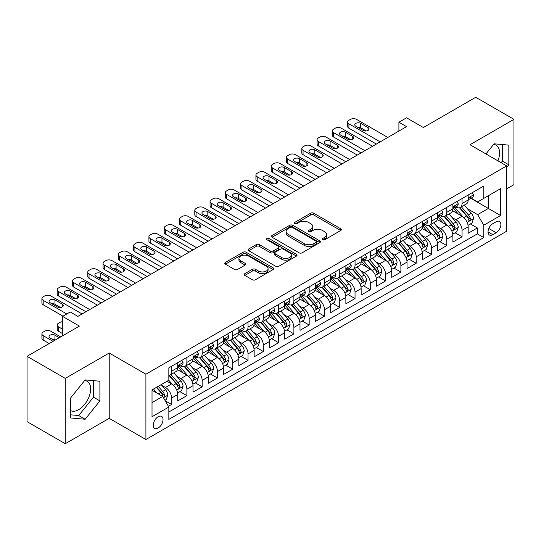 <?xml version="1.0" encoding="UTF-8"?>
<svg xmlns="http://www.w3.org/2000/svg" width="541" height="541" viewBox="0 0 541 541"><rect width="100%" height="100%" fill="white"/><g stroke="black" fill="none" stroke-linecap="round" stroke-linejoin="round"><path stroke-width="0.81" d="M322.673 239.724A1.488 0.859 0 0 0 324.776 239.724L340.715 230.52A2.123 1.224 0 0 0 341.337 229.655A2.123 1.224 0 0 0 340.715 228.782L313.706 213.188A2.123 1.224 0 0 0 310.703 213.188L294.764 222.398A1.488 0.859 0 0 0 294.324 223A1.488 0.859 0 0 0 294.764 223.609A1.488 0.859 0 0 0 296.86 223.609L298.93 222.419A6.79 3.922 0 0 1 308.532 222.419L310.777 223.717A6.79 3.922 0 0 1 312.772 226.49A6.79 3.922 0 0 1 310.777 229.262L308.715 230.452A1.488 0.859 0 0 0 308.282 231.061A1.488 0.859 0 0 0 308.715 231.663A1.488 0.859 0 0 0 310.818 231.663L312.881 230.473A6.79 3.922 0 0 1 322.483 230.473L324.735 231.771A6.79 3.922 0 0 1 326.723 234.544A6.79 3.922 0 0 1 324.735 237.316L322.673 238.507A1.488 0.859 0 0 0 322.24 239.115A1.488 0.859 0 0 0 322.673 239.724L322.673 238.507M70.391 410.531A16.866 9.738 120 0 0 78.722 409.645A16.866 9.738 120 0 0 89.738 394.781A16.866 9.738 120 0 0 87.155 381.27A16.866 9.738 120 0 0 84.666 380.506M158.141 428.046A6.918 3.997 120 0 0 162.658 421.946A6.918 3.997 120 0 0 161.597 416.408A6.918 3.997 120 0 0 158.141 416.746A6.918 3.997 120 0 0 153.617 422.846A6.918 3.997 120 0 0 154.679 428.391A6.918 3.997 120 0 0 158.141 428.046M493.602 144.406A16.866 9.738 -60 0 1 496.09 145.171A16.866 9.738 -60 0 1 497.923 160.853M244.83 273.658A2.123 1.224 0 0 0 244.207 274.53A2.123 1.224 0 0 0 244.83 275.396L252.41 279.771A2.123 1.224 0 0 0 255.413 279.771L273.117 269.546A2.123 1.224 0 0 0 273.739 268.681A2.123 1.224 0 0 0 273.117 267.815L246.108 252.221A2.123 1.224 0 0 0 243.105 252.221L225.401 262.439A2.123 1.224 0 0 0 224.779 263.311A2.123 1.224 0 0 0 225.401 264.177L234.551 269.459A2.123 1.224 0 0 0 237.553 269.459L245.134 265.083A2.123 1.224 0 0 0 245.756 264.218A2.123 1.224 0 0 0 245.134 263.352L240.589 260.728A5.674 3.28 0 0 1 238.933 258.415A5.674 3.28 0 0 1 242.436 255.386A5.674 3.28 0 0 1 248.623 256.096L266.402 266.361A5.674 3.28 0 0 1 268.065 268.681A5.674 3.28 0 0 1 264.563 271.71A5.674 3.28 0 0 1 258.375 270.994L255.413 269.283A2.123 1.224 0 0 0 252.41 269.283L244.83 273.658L244.83 275.396M506.687 188.856L513.95 184.67L513.95 119.351L475.735 97.285L423.373 127.52L406.555 117.81L398.913 122.225L406.555 126.635L77.877 316.397L70.235 311.981L62.594 316.397L62.594 335.812M65.265 378.396L65.265 443.715L109.221 418.335L109.221 353.023L65.265 378.396L27.05 356.33L79.412 326.101L62.594 316.397M109.221 353.023L145.908 374.203L506.687 165.911L506.687 231.223L145.908 439.522L145.908 374.203M513.95 119.351L470.001 144.731L506.687 165.911M299.078 252.823A2.123 1.224 0 0 0 302.081 252.823L319.785 242.605A2.123 1.224 0 0 0 320.407 241.739A2.123 1.224 0 0 0 319.785 240.873L292.776 225.279A2.123 1.224 0 0 0 289.773 225.279L272.069 235.497A2.123 1.224 0 0 0 271.447 236.363A2.123 1.224 0 0 0 272.069 237.229L299.078 252.823M267.484 240.042A1.488 0.859 0 0 1 268.992 240.251L268.992 238.486L296.448 254.344A2.123 1.224 0 0 1 297.07 255.21A2.123 1.224 0 0 1 296.448 256.076L278.743 266.294A2.123 1.224 0 0 1 275.741 266.294L248.732 250.706L248.732 248.968A2.123 1.224 0 0 0 248.109 249.834A2.123 1.224 0 0 0 248.732 250.706M248.732 248.968L256.312 244.593A2.123 1.224 0 0 1 259.315 244.593L270.263 250.923A2.123 1.224 0 0 0 273.266 250.923L278.297 248.015A2.123 1.224 0 0 0 278.913 247.149A2.123 1.224 0 0 0 278.297 246.283L266.889 239.704A1.488 0.859 0 0 1 266.456 239.095A1.488 0.859 0 0 1 267.369 238.304A1.488 0.859 0 0 1 268.992 238.486M65.265 443.715L27.05 421.649L27.05 356.33M168.42 406.311L171.592 404.479L165.248 400.813M161.637 385.226L165.478 387.444A8.649 4.991 60 0 1 171.592 398.034L177.705 394.504L177.705 400.949L186.882 395.654L179.923 391.637M176.927 376.401L180.762 378.619A8.649 4.991 60 0 1 186.882 389.209L192.995 385.679L192.995 392.124L202.165 386.829L195.213 382.812M192.211 367.576L196.052 369.794A8.649 4.991 60 0 1 202.165 380.384L208.278 376.854L208.278 383.298L217.455 378.003L210.496 373.987M207.501 358.751L211.335 360.969A8.649 4.991 60 0 1 217.455 371.559L223.568 368.029L223.568 374.473L232.738 369.178L225.786 365.161M222.791 349.926L226.625 352.144A8.649 4.991 60 0 1 232.738 362.734L238.858 359.204L238.858 365.642L248.028 360.347L241.07 356.336M238.074 341.101L241.915 343.312A8.649 4.991 60 0 1 248.028 353.909L254.142 350.379L254.142 356.817L263.318 351.522L256.36 347.505M253.364 332.275L257.198 334.487A8.649 4.991 60 0 1 263.318 345.077L269.432 341.547L269.432 347.991L278.601 342.696L271.65 338.68M268.647 323.444L272.488 325.662A8.649 4.991 60 0 1 278.601 336.252L284.715 332.722L284.715 339.166L293.891 333.871L286.933 329.854M283.937 314.619L287.771 316.837A8.649 4.991 60 0 1 293.891 327.427L300.005 323.897L300.005 330.341L309.175 325.046L302.223 321.029M299.22 305.793L303.061 308.012A8.649 4.991 60 0 1 309.175 318.602L315.295 315.072L315.295 321.516L324.465 316.221L317.506 312.204M314.51 296.968L318.351 299.187A8.649 4.991 60 0 1 324.465 309.777L330.578 306.247L330.578 312.691L339.755 307.396L332.796 303.379M329.8 288.143L333.635 290.361A8.649 4.991 60 0 1 339.755 300.952L345.868 297.422L345.868 303.859L355.038 298.564L348.086 294.554M345.084 279.318L348.925 281.53A8.649 4.991 60 0 1 355.038 292.126L361.151 288.596L361.151 295.034L370.328 289.739L363.369 285.722M360.374 270.493L364.208 272.705A8.649 4.991 60 0 1 370.328 283.295L376.441 279.765L376.441 286.209L385.611 280.914L378.659 276.897M375.657 261.661L379.498 263.88A8.649 4.991 60 0 1 385.611 274.47L391.731 270.94L391.731 277.384L400.901 272.089L393.943 268.072M390.947 252.836L394.788 255.054A8.649 4.991 60 0 1 400.901 265.645L407.015 262.115L407.015 268.559L416.185 263.264L409.233 259.247M406.237 244.011L410.071 246.229A8.649 4.991 60 0 1 416.185 256.819L422.305 253.289L422.305 259.734L431.475 254.439L424.523 250.422M421.52 235.186L425.361 237.404A8.649 4.991 60 0 1 431.475 247.994L437.588 244.464L437.588 250.909L446.765 245.614L439.806 241.597M436.81 226.361L440.645 228.579A8.649 4.991 60 0 1 446.765 239.169L452.878 235.639L452.878 242.077L462.048 236.782L462.048 230.344A8.649 4.991 -120 0 0 455.935 219.747L452.093 217.536M455.096 232.772L462.048 236.782M177.705 394.504A8.649 4.991 -120 0 0 171.592 383.914L167.007 381.27M192.995 385.679A8.649 4.991 -120 0 0 186.882 375.089L177.428 369.631M208.278 376.854A8.649 4.991 -120 0 0 202.165 366.264L192.711 360.806M223.568 368.029A8.649 4.991 -120 0 0 217.455 357.439L208.001 351.981M238.858 359.204A8.649 4.991 -120 0 0 232.738 348.614L223.284 343.15M254.142 350.379A8.649 4.991 -120 0 0 248.028 339.782L238.574 334.324M269.432 341.547A8.649 4.991 -120 0 0 263.318 330.957L253.864 325.499M284.715 332.722A8.649 4.991 -120 0 0 278.601 322.132L269.147 316.674M300.005 323.897A8.649 4.991 -120 0 0 293.891 313.307L284.438 307.849M315.295 315.072A8.649 4.991 -120 0 0 309.175 304.482L299.721 299.024M330.578 306.247A8.649 4.991 -120 0 0 324.465 295.656L315.011 290.199M345.868 297.422A8.649 4.991 -120 0 0 339.755 286.831L330.294 281.367M361.151 288.596A8.649 4.991 -120 0 0 355.038 278L345.584 272.542M376.441 279.765A8.649 4.991 -120 0 0 370.328 269.175L360.874 263.717M391.731 270.94A8.649 4.991 -120 0 0 385.611 260.349L376.157 254.892M407.015 262.115A8.649 4.991 -120 0 0 400.901 251.524L391.447 246.067M422.305 253.289A8.649 4.991 -120 0 0 416.185 242.699L406.731 237.242M437.588 244.464A8.649 4.991 -120 0 0 431.475 233.874L422.021 228.417M452.878 235.639A8.649 4.991 -120 0 0 446.765 225.049L437.311 219.585M496.138 221.783L492.777 223.724A6.702 3.868 120 0 0 488.401 229.627A6.702 3.868 120 0 0 489.429 234.997A6.702 3.868 120 0 0 492.777 234.666L496.138 232.725A6.702 3.868 120 0 0 500.52 226.821A6.702 3.868 120 0 0 499.492 221.452A6.702 3.868 120 0 0 496.138 221.783M152.021 402.626L162.726 396.445L168.839 407.042L168.839 419.397L483.755 237.58L483.755 225.225L477.642 214.628L467.383 208.711M168.839 407.042L152.021 416.746L152.021 389.919L168.839 380.208L168.839 367.853L483.755 186.036L483.755 198.391L500.574 188.681L500.574 215.514L483.755 225.225M180.68 365.865L180.762 365.912A8.649 4.991 60 0 0 185.09 366.338L191.203 362.808A8.649 4.991 -120 0 0 192.995 358.845L192.995 353.909M195.97 357.04L196.052 357.08A8.649 4.991 60 0 0 200.373 357.513L206.493 353.983A8.649 4.991 -120 0 0 208.278 350.02L208.278 345.077M211.26 348.208L211.335 348.255A8.649 4.991 60 0 0 215.663 348.688L221.776 345.158A8.649 4.991 -120 0 0 223.568 341.195L223.568 336.252M226.544 339.383L226.625 339.43A8.649 4.991 60 0 0 230.946 339.856L237.066 336.326A8.649 4.991 -120 0 0 238.858 332.37L238.858 327.427M241.834 330.558L241.915 330.605A8.649 4.991 60 0 0 246.236 331.031L252.349 327.501A8.649 4.991 -120 0 0 254.142 323.545L254.142 318.602M257.117 321.733L257.198 321.78A8.649 4.991 60 0 0 261.526 322.206L267.639 318.676A8.649 4.991 -120 0 0 269.432 314.72L269.432 309.777M272.407 312.908L272.488 312.955A8.649 4.991 60 0 0 276.809 313.381L282.929 309.851A8.649 4.991 -120 0 0 284.715 305.895L284.715 300.952M287.697 304.083L287.771 304.13A8.649 4.991 60 0 0 292.099 304.556L298.213 301.026A8.649 4.991 -120 0 0 300.005 297.063L300.005 292.126M302.98 295.258L303.061 295.298A8.649 4.991 60 0 0 307.383 295.731L313.503 292.201A8.649 4.991 -120 0 0 315.295 288.238L315.295 283.295M318.27 286.426L318.351 286.473A8.649 4.991 60 0 0 322.673 286.906L328.786 283.376A8.649 4.991 -120 0 0 330.578 279.413L330.578 274.47M333.554 277.601L333.635 277.648A8.649 4.991 60 0 0 337.963 278.074L344.076 274.544A8.649 4.991 -120 0 0 345.868 270.588L345.868 265.645M348.844 268.776L348.925 268.823A8.649 4.991 60 0 0 353.246 269.249L359.359 265.719A8.649 4.991 -120 0 0 361.151 261.763L361.151 256.819M364.134 259.95L364.208 259.998A8.649 4.991 60 0 0 368.536 260.424L374.649 256.894A8.649 4.991 -120 0 0 376.441 252.938L376.441 247.994M379.417 251.125L379.498 251.173A8.649 4.991 60 0 0 383.819 251.599L389.939 248.069A8.649 4.991 -120 0 0 391.731 244.113L391.731 239.169M394.707 242.3L394.788 242.348A8.649 4.991 60 0 0 399.109 242.774L405.223 239.244A8.649 4.991 -120 0 0 407.015 235.281L407.015 230.344M409.99 233.475L410.071 233.516A8.649 4.991 60 0 0 414.399 233.949L420.513 230.419A8.649 4.991 -120 0 0 422.305 226.456L422.305 221.512M425.28 224.643L425.361 224.691A8.649 4.991 60 0 0 429.682 225.124L435.796 221.594A8.649 4.991 -120 0 0 437.588 217.631L437.588 212.687M440.57 215.818L440.645 215.866A8.649 4.991 60 0 0 444.973 216.292L451.086 212.762A8.649 4.991 -120 0 0 452.878 208.806L452.878 203.862M168.839 411.985L477.338 233.874L477.338 227.957L468.168 233.252L468.168 226.814A8.649 4.991 -120 0 0 462.048 216.217L452.594 210.76M455.853 206.993L455.935 207.041A8.649 4.991 -120 0 0 460.256 207.467A8.649 4.991 -120 0 0 462.048 203.511L462.048 198.567M460.256 207.467L466.376 203.937A8.649 4.991 -120 0 0 468.168 199.981L468.168 195.037M171.592 366.264L171.592 371.207A8.649 4.991 60 0 1 169.8 375.163A8.649 4.991 60 0 1 168.839 375.515M169.8 375.163L175.913 371.633A8.649 4.991 -120 0 0 177.705 367.677L177.705 362.734M186.882 357.439L186.882 362.382A8.649 4.991 60 0 1 185.09 366.338M202.165 348.607L202.165 353.55A8.649 4.991 60 0 1 200.373 357.513M217.455 339.782L217.455 344.725A8.649 4.991 60 0 1 215.663 348.688M232.738 330.957L232.738 335.9A8.649 4.991 60 0 1 230.946 339.856M248.028 322.132L248.028 327.075A8.649 4.991 60 0 1 246.236 331.031M263.318 313.307L263.318 318.25A8.649 4.991 60 0 1 261.526 322.206M278.601 304.482L278.601 309.425A8.649 4.991 60 0 1 276.809 313.381M293.891 295.656L293.891 300.6A8.649 4.991 60 0 1 292.099 304.556M309.175 286.825L309.175 291.768A8.649 4.991 60 0 1 307.383 295.731M324.465 278L324.465 282.943A8.649 4.991 60 0 1 322.673 286.906M339.755 269.175L339.755 274.118A8.649 4.991 60 0 1 337.963 278.074M355.038 260.349L355.038 265.293A8.649 4.991 60 0 1 353.246 269.249M370.328 251.524L370.328 256.468A8.649 4.991 60 0 1 368.536 260.424M385.611 242.699L385.611 247.643A8.649 4.991 60 0 1 383.819 251.599M400.901 233.874L400.901 238.818A8.649 4.991 60 0 1 399.109 242.774M416.185 225.042L416.185 229.986A8.649 4.991 60 0 1 414.399 233.949M431.475 216.217L431.475 221.161A8.649 4.991 60 0 1 429.682 225.124M446.765 207.392L446.765 212.336A8.649 4.991 60 0 1 444.973 216.292M446.765 239.169L446.765 245.614M431.475 247.994L431.475 254.439M416.185 256.819L416.185 263.264M400.901 265.645L400.901 272.089M385.611 274.47L385.611 280.914M370.328 283.295L370.328 289.739M355.038 292.126L355.038 298.564M339.755 300.952L339.755 307.396M324.465 309.777L324.465 316.221M309.175 318.602L309.175 325.046M293.891 327.427L293.891 333.871M278.601 336.252L278.601 342.696M263.318 345.077L263.318 351.522M248.028 353.909L248.028 360.347M232.738 362.734L232.738 369.178M217.455 371.559L217.455 378.003M202.165 380.384L202.165 386.829M186.882 389.209L186.882 395.654M171.592 398.034L171.592 404.479M162.726 396.445L152.021 390.271M477.642 214.628L488.347 208.454L488.347 195.741L500.574 188.681M470.839 198.344L500.574 215.514M471.143 198.168L477.642 201.921L483.755 198.391M109.221 418.335L145.908 439.522M398.913 122.225L398.913 131.05M470.379 223.94L477.338 227.957M477.338 233.874L483.755 237.58M506.687 167.467L508.831 164.802L508.831 145.13L494.075 143.811L485.94 153.935M70.391 417.936L85.14 419.248L99.896 400.901L99.896 381.229L85.14 379.91L70.391 398.264L70.391 417.936M501.122 162.699L502.406 161.096L502.406 144.562M502.406 161.096L508.831 164.802M70.391 414.798L78.722 415.542L93.471 397.189L93.471 380.654M93.471 397.189L99.896 400.901M78.722 415.542L85.14 419.248M323.268 239.934L324.735 239.081A6.79 3.922 0 0 0 326.723 236.309L326.723 234.544M312.772 226.49L312.772 228.255A6.79 3.922 0 0 1 310.777 231.027L309.31 231.873M340.688 230.534L313.706 214.953A2.123 1.224 0 0 0 310.703 214.953L295.359 223.818M319.758 242.618L292.776 227.044A2.123 1.224 0 0 0 289.773 227.044L272.096 237.249M316.032 242.341A1.488 0.859 0 0 0 316.465 241.739A1.488 0.859 0 0 0 316.032 241.13L292.323 227.443A1.488 0.859 0 0 0 290.226 227.443L288.049 228.701A6.79 3.922 0 0 0 286.061 231.474A6.79 3.922 0 0 0 288.049 234.239L304.252 243.599A6.79 3.922 0 0 0 313.854 243.599L316.032 242.341L316.032 244.106A1.488 0.859 0 0 0 316.465 243.504L316.465 241.739M286.061 231.474L286.061 233.239A6.79 3.922 0 0 0 288.049 236.011L288.049 234.239M316.032 244.106L313.854 245.364A6.79 3.922 0 0 1 304.252 245.364L288.049 236.011M248.759 250.72L256.312 246.358L256.312 244.593M278.913 247.149L278.913 248.914A2.123 1.224 0 0 1 278.297 249.78L273.266 252.688A2.123 1.224 0 0 1 270.263 252.688L259.315 246.358A2.123 1.224 0 0 0 256.312 246.358M268.992 240.251L296.421 256.089M281.631 257.482A5.674 3.28 0 0 0 287.819 258.192A5.674 3.28 0 0 0 291.322 255.163A5.674 3.28 0 0 0 289.658 252.85L283.396 249.232A2.123 1.224 0 0 0 280.394 249.232L275.369 252.133A2.123 1.224 0 0 0 274.747 252.999A2.123 1.224 0 0 0 275.369 253.864L281.631 257.482L281.631 259.247A5.674 3.28 0 0 0 287.819 259.957A5.674 3.28 0 0 0 291.322 256.928L291.322 255.163M274.747 252.999L274.747 254.764A2.123 1.224 0 0 0 275.369 255.629L275.369 253.864M281.631 259.247L275.369 255.629M268.065 268.681L268.065 270.446A5.674 3.28 0 0 1 264.563 273.476A5.674 3.28 0 0 1 258.375 272.765L255.413 271.055A2.123 1.224 0 0 0 252.41 271.055L244.857 275.41M238.933 258.415L238.933 260.18A5.674 3.28 0 0 0 240.589 262.493L240.589 260.728M245.107 265.104L240.589 262.493M273.117 267.815L273.117 269.546L246.108 253.986A2.123 1.224 0 0 0 243.105 253.986L225.428 264.191M468.039 225.299L471.989 223.014L473.517 218.605A5.728 3.307 -120 0 0 471.285 213.222L464.3 205.134M462.9 216.779L454.913 207.534M458.355 214.087L453.723 208.725A13.728 7.926 -120 0 0 453.297 208.244M459.478 207.778L466.545 215.96A5.728 3.307 60 0 1 468.587 219.903L469.006 220.586L469.777 220.478L470.42 218.848A5.728 3.307 -120 0 0 468.378 214.899L461.392 206.811M459.897 207.649L467.485 216.434A2.921 1.684 60 0 1 468.222 217.577L470.42 218.848M380.188 141.857L348.925 123.808A4.321 2.495 -0 0 1 347.66 122.043A4.321 2.495 -0 0 1 348.925 120.278L350.453 119.399A4.321 2.495 -0 0 1 356.566 119.399L387.829 137.448M347.66 122.043L347.66 126.459A4.321 2.495 180 0 0 348.925 128.224L376.367 144.068M472.219 192.697L473.517 194.949A5.728 3.307 60 0 1 472.327 197.485L469.426 199.162A5.728 3.307 -120 0 0 470.42 197.844L470.298 197.33M355.802 126.195A3.462 1.995 180 0 1 354.788 124.782A3.462 1.995 180 0 1 356.925 122.935A3.462 1.995 180 0 1 360.698 123.368L368.036 127.608A3.462 1.995 180 0 1 369.043 129.022A3.462 1.995 180 0 1 366.913 130.861A3.462 1.995 180 0 1 363.139 130.428L355.802 126.195M468.357 199.426L468.378 199.426A5.728 3.307 -120 0 0 469.426 199.162M469.683 197.411L470.42 197.844C470.061 196.978 469.453 197.33 468.587 198.899A5.728 3.307 60 0 1 468.168 199.717M357.601 127.236A3.462 1.995 180 0 1 360.698 127.784L366.23 130.983M452.749 234.125L456.699 231.846L458.227 227.43A5.728 3.307 -120 0 0 455.995 222.047L449.01 213.965M447.61 225.604L439.63 216.359M443.072 222.912L438.433 217.55A13.728 7.926 -120 0 0 438.007 217.069M444.195 216.603L451.255 224.785A5.728 3.307 60 0 1 453.297 228.735L453.716 229.411L454.487 229.303L455.137 227.673A5.728 3.307 -120 0 0 453.094 223.724L446.109 215.643M444.607 216.474L452.202 225.259A2.921 1.684 60 0 1 452.932 226.402L455.137 227.673M437.459 242.95L441.409 240.671L442.937 236.255A5.728 3.307 -120 0 0 440.712 230.879L433.726 222.791M432.327 234.429L424.34 225.191M427.782 231.737L423.15 226.375A13.728 7.926 -120 0 0 422.724 225.895M428.905 225.435L435.972 233.611A5.728 3.307 60 0 1 438.014 237.56L438.426 238.236L439.204 238.128L439.847 236.498A5.728 3.307 -120 0 0 437.804 232.556L430.819 224.468M429.317 225.299L436.912 234.091A2.921 1.684 60 0 1 437.649 235.227L439.847 236.498M422.176 251.775L426.125 249.496L427.654 245.08A5.728 3.307 -120 0 0 425.422 239.704L418.436 231.616M417.037 243.254L409.057 234.016M412.492 240.562L407.86 235.2A13.728 7.926 -120 0 0 407.434 234.726M413.615 234.26L420.682 242.436A5.728 3.307 60 0 1 422.724 246.385L423.143 247.061L423.914 246.953L424.557 245.323A5.728 3.307 -120 0 0 422.514 241.381L415.535 233.293M414.034 234.125L421.622 242.916A2.921 1.684 60 0 1 422.359 244.052L424.557 245.323M406.886 260.6L410.835 258.321L412.364 253.905A5.728 3.307 -120 0 0 410.132 248.529L403.146 240.441M401.753 252.086L393.767 242.841M397.209 249.394L392.577 244.025A13.728 7.926 -120 0 0 392.151 243.551M398.332 243.085L405.398 251.261A5.728 3.307 60 0 1 407.441 255.21L407.853 255.886L408.631 255.778L409.273 254.148A5.728 3.307 -120 0 0 407.231 250.206L400.245 242.118M398.744 242.95L406.338 251.741A2.921 1.684 60 0 1 407.075 252.884L409.273 254.148M364.898 150.689L333.635 132.64A4.321 2.495 -0 0 1 332.37 130.875A4.321 2.495 -0 0 1 333.635 129.11L335.163 128.224A4.321 2.495 -0 0 1 341.283 128.224L372.539 146.273M332.37 130.875L332.37 135.284A4.321 2.495 180 0 0 333.635 137.049L361.077 152.893M456.929 201.523L458.227 203.774A5.728 3.307 60 0 1 457.044 206.31L454.136 207.987A5.728 3.307 -120 0 0 455.137 206.669L455.015 206.162M340.519 135.02A3.462 1.995 180 0 1 339.505 133.607A3.462 1.995 180 0 1 341.635 131.761A3.462 1.995 180 0 1 345.408 132.193L352.746 136.433A3.462 1.995 180 0 1 353.76 137.847A3.462 1.995 180 0 1 351.623 139.686A3.462 1.995 180 0 1 347.856 139.253L340.519 135.02M453.067 208.258L453.094 208.258A5.728 3.307 -120 0 0 454.136 207.987M454.393 206.243L455.137 206.669C454.771 205.803 454.163 206.155 453.297 207.724A5.728 3.307 60 0 1 452.878 208.542M342.318 136.061A3.462 1.995 180 0 1 345.408 136.609L350.947 139.808M349.614 159.514L318.351 141.465A4.321 2.495 -0 0 1 317.08 139.7A4.321 2.495 -0 0 1 318.351 137.935L319.88 137.049A4.321 2.495 -0 0 1 325.993 137.049L357.256 155.098M317.08 139.7L317.08 144.109A4.321 2.495 180 0 0 318.351 145.874L345.787 161.718M441.639 210.348L442.937 212.599A5.728 3.307 60 0 1 441.754 215.135L438.852 216.813A5.728 3.307 -120 0 0 439.847 215.494L439.725 214.987M325.229 143.845A3.462 1.995 180 0 1 324.215 142.432A3.462 1.995 180 0 1 326.351 140.586A3.462 1.995 180 0 1 330.118 141.025L337.456 145.258A3.462 1.995 180 0 1 338.47 146.672A3.462 1.995 180 0 1 336.333 148.518A3.462 1.995 180 0 1 332.566 148.085L325.229 143.845M437.784 217.083L437.804 217.083A5.728 3.307 -120 0 0 438.852 216.813M439.109 215.068L439.847 215.494C439.488 214.628 438.873 214.98 438.014 216.549A5.728 3.307 60 0 1 437.588 217.367M327.028 144.887A3.462 1.995 180 0 1 330.118 145.434L335.657 148.633M334.324 168.339L303.061 150.29A4.321 2.495 -0 0 1 301.797 148.525A4.321 2.495 -0 0 1 303.061 146.76L304.59 145.874A4.321 2.495 -0 0 1 310.703 145.874L341.966 163.923M301.797 148.525L301.797 152.934A4.321 2.495 180 0 0 303.061 154.699L330.504 170.543M426.355 219.179L427.654 221.425A5.728 3.307 60 0 1 426.464 223.96L423.562 225.638A5.728 3.307 -120 0 0 424.557 224.319L424.442 223.812M309.939 152.67A3.462 1.995 180 0 1 308.931 151.257A3.462 1.995 180 0 1 311.061 149.417A3.462 1.995 180 0 1 314.835 149.85L322.172 154.084A3.462 1.995 180 0 1 323.187 155.497A3.462 1.995 180 0 1 321.05 157.343A3.462 1.995 180 0 1 317.276 156.91L309.939 152.67M422.494 225.908L422.514 225.908A5.728 3.307 -120 0 0 423.562 225.638M423.819 223.893L424.557 224.319C424.198 223.453 423.589 223.812 422.724 225.381A5.728 3.307 60 0 1 422.305 226.192M311.738 153.712A3.462 1.995 180 0 1 314.835 154.259L320.373 157.458M319.034 177.164L287.771 159.115A4.321 2.495 -0 0 1 286.507 157.35A4.321 2.495 -0 0 1 287.771 155.585L289.307 154.699A4.321 2.495 -0 0 1 295.42 154.699L326.683 172.748M286.507 157.35L286.507 161.766A4.321 2.495 180 0 0 287.771 163.531L315.214 179.369M411.065 228.004L412.364 230.25A5.728 3.307 60 0 1 411.18 232.786L408.272 234.463A5.728 3.307 -120 0 0 409.273 233.144L409.152 232.637M294.656 161.495A3.462 1.995 180 0 1 293.641 160.089A3.462 1.995 180 0 1 295.778 158.243A3.462 1.995 180 0 1 299.545 158.675L306.882 162.909A3.462 1.995 180 0 1 307.897 164.322A3.462 1.995 180 0 1 305.76 166.168A3.462 1.995 180 0 1 301.993 165.735L294.656 161.495M407.204 234.733L407.231 234.733A5.728 3.307 -120 0 0 408.272 234.463M408.529 232.718L409.273 233.144C408.915 232.285 408.299 232.637 407.441 234.206A5.728 3.307 60 0 1 407.015 235.017M296.454 162.537A3.462 1.995 180 0 1 299.545 163.084L305.083 166.283M391.603 269.425L395.552 267.146L397.08 262.73A5.728 3.307 -120 0 0 394.849 257.354L387.863 249.266M386.463 260.911L378.477 251.666M381.919 258.219L377.287 252.857A13.728 7.926 -120 0 0 376.861 252.376M383.042 251.91L390.108 260.093A5.728 3.307 60 0 1 392.151 264.035L392.57 264.718L393.341 264.603L393.983 262.98A5.728 3.307 -120 0 0 391.941 259.031L384.955 250.943M383.461 251.775L391.048 260.566A2.921 1.684 60 0 1 391.785 261.709L393.983 262.98M303.751 185.989L272.488 167.94A4.321 2.495 -0 0 1 271.224 166.175A4.321 2.495 -0 0 1 272.488 164.41L274.017 163.531A4.321 2.495 -0 0 1 280.13 163.531L311.393 181.58M271.224 166.175L271.224 170.591A4.321 2.495 180 0 0 272.488 172.356L299.93 188.194M395.782 236.83L397.08 239.081A5.728 3.307 60 0 1 395.89 241.611L392.989 243.288A5.728 3.307 -120 0 0 393.983 241.969L393.862 241.462M279.366 170.327A3.462 1.995 180 0 1 278.351 168.914A3.462 1.995 180 0 1 280.488 167.068A3.462 1.995 180 0 1 284.262 167.5L291.599 171.734A3.462 1.995 180 0 1 292.607 173.147A3.462 1.995 180 0 1 290.476 174.993A3.462 1.995 180 0 1 286.703 174.56L279.366 170.327M391.921 243.558L391.941 243.558A5.728 3.307 -120 0 0 392.989 243.288M393.246 241.543L393.983 241.969C393.625 241.11 393.016 241.462 392.151 243.031A5.728 3.307 60 0 1 391.731 243.842M281.164 171.362A3.462 1.995 180 0 1 284.262 171.916L289.8 175.108M376.313 278.25L380.262 275.971L381.79 271.562A5.728 3.307 -120 0 0 379.559 266.179L372.573 258.091M371.173 269.736L363.194 260.491M366.636 267.044L361.997 261.682A13.728 7.926 -120 0 0 361.571 261.202M367.758 260.735L374.818 268.918A5.728 3.307 60 0 1 376.861 272.86L377.28 273.543L378.058 273.435L378.7 271.805A5.728 3.307 -120 0 0 376.658 267.856L369.672 259.768M368.171 260.6L375.765 269.391A2.921 1.684 60 0 1 376.495 270.534L378.7 271.805M288.461 194.814L257.198 176.765A4.321 2.495 -0 0 1 255.934 175A4.321 2.495 -0 0 1 257.198 173.235L258.726 172.356A4.321 2.495 -0 0 1 264.847 172.356L296.103 190.405M255.934 175L255.934 179.416A4.321 2.495 180 0 0 257.198 181.181L284.64 197.025M380.492 245.655L381.79 247.906A5.728 3.307 60 0 1 380.607 250.442L377.699 252.12A5.728 3.307 -120 0 0 378.7 250.794L378.578 250.287M264.082 179.152A3.462 1.995 180 0 1 263.068 177.739A3.462 1.995 180 0 1 265.198 175.893A3.462 1.995 180 0 1 268.972 176.325L276.309 180.566A3.462 1.995 180 0 1 277.323 181.972A3.462 1.995 180 0 1 275.186 183.818A3.462 1.995 180 0 1 271.42 183.385L264.082 179.152M376.631 252.383L376.658 252.383A5.728 3.307 -120 0 0 377.699 252.12M377.956 250.368L378.7 250.794C378.335 249.935 377.726 250.287 376.861 251.856A5.728 3.307 60 0 1 376.441 252.674M265.881 180.187A3.462 1.995 180 0 1 268.972 180.741L274.51 183.933M361.023 287.082L364.972 284.796L366.5 280.387A5.728 3.307 -120 0 0 364.276 275.004L357.29 266.916M355.89 278.561L347.904 269.317M351.346 275.869L346.713 270.507A13.728 7.926 -120 0 0 346.287 270.027M352.468 269.56L359.535 277.743A5.728 3.307 60 0 1 361.577 281.685L361.99 282.368L362.768 282.26L363.41 280.63A5.728 3.307 -120 0 0 361.368 276.681L354.382 268.593M352.881 269.432L360.475 278.216A2.921 1.684 60 0 1 361.212 279.359L363.41 280.63M273.178 203.639L241.915 185.59A4.321 2.495 -0 0 1 240.644 183.825A4.321 2.495 -0 0 1 241.915 182.06L243.443 181.181A4.321 2.495 -0 0 1 249.557 181.181L280.82 199.23M240.644 183.825L240.644 188.241A4.321 2.495 180 0 0 241.915 190.006L269.35 205.85M365.202 254.48L366.5 256.732A5.728 3.307 60 0 1 365.317 259.267L362.416 260.945A5.728 3.307 -120 0 0 363.41 259.626L363.288 259.112M248.792 187.977A3.462 1.995 180 0 1 247.778 186.564A3.462 1.995 180 0 1 249.915 184.718A3.462 1.995 180 0 1 253.682 185.15L261.019 189.391A3.462 1.995 180 0 1 262.033 190.804A3.462 1.995 180 0 1 259.896 192.643A3.462 1.995 180 0 1 256.13 192.211L248.792 187.977M361.347 261.208L361.368 261.208A5.728 3.307 -120 0 0 362.416 260.945M362.673 259.193L363.41 259.626C363.052 258.76 362.436 259.112 361.577 260.681A5.728 3.307 60 0 1 361.151 261.499M250.591 189.019A3.462 1.995 180 0 1 253.682 189.566L259.22 192.765M345.74 295.907L349.689 293.628L351.217 289.212A5.728 3.307 -120 0 0 348.986 283.829L342 275.748M340.6 287.386L332.62 278.142M336.056 284.694L331.423 279.332A13.728 7.926 -120 0 0 330.997 278.852M337.178 278.385L344.245 286.568A5.728 3.307 60 0 1 346.287 290.517L346.707 291.193L347.478 291.085L348.12 289.455A5.728 3.307 -120 0 0 346.078 285.506L339.099 277.425M337.598 278.257L345.185 287.041A2.921 1.684 60 0 1 345.922 288.184L348.12 289.455M257.888 212.471L226.625 194.422A4.321 2.495 -0 0 1 225.36 192.657A4.321 2.495 -0 0 1 226.625 190.892L228.153 190.006A4.321 2.495 -0 0 1 234.267 190.006L265.53 208.055M225.36 192.657L225.36 197.066A4.321 2.495 180 0 0 226.625 198.831L254.067 214.676M349.919 263.305L351.217 265.557A5.728 3.307 60 0 1 350.027 268.093L347.126 269.77A5.728 3.307 -120 0 0 348.12 268.451L348.005 267.944M233.502 196.802A3.462 1.995 180 0 1 232.495 195.389A3.462 1.995 180 0 1 234.625 193.543A3.462 1.995 180 0 1 238.398 193.976L245.736 198.216A3.462 1.995 180 0 1 246.75 199.629A3.462 1.995 180 0 1 244.613 201.468A3.462 1.995 180 0 1 240.84 201.036L233.502 196.802M346.057 270.04L346.078 270.04A5.728 3.307 -120 0 0 347.126 269.77M347.383 268.025L348.12 268.451C347.762 267.585 347.153 267.937 346.287 269.506A5.728 3.307 60 0 1 345.868 270.324M235.301 197.844A3.462 1.995 180 0 1 238.398 198.391L243.937 201.59M330.45 304.732L334.399 302.453L335.927 298.037A5.728 3.307 -120 0 0 333.696 292.661L326.71 284.573M325.317 296.211L317.33 286.973M320.772 293.52L316.14 288.157A13.728 7.926 -120 0 0 315.714 287.677M321.895 287.217L328.962 295.393A5.728 3.307 60 0 1 331.004 299.342L331.417 300.018L332.194 299.91L332.837 298.28A5.728 3.307 -120 0 0 330.794 294.338L323.809 286.25M322.308 287.082L329.902 295.873A2.921 1.684 60 0 1 330.639 297.009L332.837 298.28M242.598 221.296L211.335 203.247A4.321 2.495 -0 0 1 210.07 201.482A4.321 2.495 -0 0 1 211.335 199.717L212.87 198.831A4.321 2.495 -0 0 1 218.983 198.831L250.246 216.88M210.07 201.482L210.07 205.891A4.321 2.495 180 0 0 211.335 207.656L238.777 223.501M334.629 272.13L335.927 274.382A5.728 3.307 60 0 1 334.744 276.918L331.836 278.595A5.728 3.307 -120 0 0 332.837 277.276L332.715 276.769M218.219 205.627A3.462 1.995 180 0 1 217.205 204.214A3.462 1.995 180 0 1 219.342 202.368A3.462 1.995 180 0 1 223.108 202.807L230.446 207.041A3.462 1.995 180 0 1 231.46 208.454A3.462 1.995 180 0 1 229.323 210.3A3.462 1.995 180 0 1 225.556 209.867L218.219 205.627M330.767 278.865L330.794 278.865A5.728 3.307 -120 0 0 331.836 278.595M332.1 276.85L332.837 277.276C332.478 276.41 331.863 276.762 331.004 278.331A5.728 3.307 60 0 1 330.578 279.149M220.018 206.669A3.462 1.995 180 0 1 223.108 207.217L228.647 210.415M315.166 313.557L319.116 311.278L320.644 306.862A5.728 3.307 -120 0 0 318.412 301.486L311.427 293.398M310.027 305.036L302.04 295.799M305.482 302.351L300.85 296.982A13.728 7.926 -120 0 0 300.424 296.509M306.605 296.042L313.672 304.218A5.728 3.307 60 0 1 315.714 308.167L316.133 308.843L316.904 308.735L317.547 307.105A5.728 3.307 -120 0 0 315.504 303.163L308.519 295.075M307.024 295.907L314.612 304.698A2.921 1.684 60 0 1 315.349 305.834L317.547 307.105M227.315 230.121L196.052 212.072A4.321 2.495 -0 0 1 194.787 210.307A4.321 2.495 -0 0 1 196.052 208.542L197.58 207.656A4.321 2.495 -0 0 1 203.693 207.656L234.956 225.705M194.787 210.307L194.787 214.716A4.321 2.495 180 0 0 196.052 216.481L223.494 232.326M319.346 280.962L320.644 283.207A5.728 3.307 60 0 1 319.454 285.743L316.553 287.42A5.728 3.307 -120 0 0 317.547 286.101L317.425 285.594M202.929 214.452A3.462 1.995 180 0 1 201.915 213.039A3.462 1.995 180 0 1 204.052 211.2A3.462 1.995 180 0 1 207.825 211.632L215.162 215.866A3.462 1.995 180 0 1 216.17 217.279A3.462 1.995 180 0 1 214.04 219.125A3.462 1.995 180 0 1 210.266 218.692L202.929 214.452M315.484 287.69L315.504 287.69A5.728 3.307 -120 0 0 316.553 287.42M316.81 285.675L317.547 286.101C317.188 285.235 316.58 285.594 315.714 287.163A5.728 3.307 60 0 1 315.295 287.974M204.728 215.494A3.462 1.995 180 0 1 207.825 216.042L213.364 219.24M299.876 322.382L303.826 320.103L305.354 315.687A5.728 3.307 -120 0 0 303.122 310.311L296.137 302.223M294.737 313.868L286.757 304.624M290.199 311.176L285.56 305.807A13.728 7.926 -120 0 0 285.141 305.334M291.322 304.867L298.382 313.043A5.728 3.307 60 0 1 300.424 316.992L300.843 317.668L301.621 317.56L302.263 315.93A5.728 3.307 -120 0 0 300.221 311.988L293.236 303.9M291.734 304.732L299.329 313.523A2.921 1.684 60 0 1 300.059 314.666L302.263 315.93M212.025 238.946L180.762 220.897A4.321 2.495 -0 0 1 179.497 219.132A4.321 2.495 -0 0 1 180.762 217.367L182.29 216.481A4.321 2.495 -0 0 1 188.41 216.481L219.666 234.53M179.497 219.132L179.497 223.548A4.321 2.495 180 0 0 180.762 225.313L208.204 241.151M304.056 289.787L305.354 292.032A5.728 3.307 60 0 1 304.17 294.568L301.263 296.245A5.728 3.307 -120 0 0 302.263 294.926L302.142 294.419M187.646 223.277A3.462 1.995 180 0 1 186.631 221.871A3.462 1.995 180 0 1 188.768 220.025A3.462 1.995 180 0 1 192.535 220.458L199.872 224.691A3.462 1.995 180 0 1 200.887 226.104A3.462 1.995 180 0 1 198.75 227.95A3.462 1.995 180 0 1 194.983 227.518L187.646 223.277M300.194 296.515L300.221 296.515A5.728 3.307 -120 0 0 301.263 296.245M301.52 294.5L302.263 294.926C301.898 294.067 301.29 294.419 300.424 295.988A5.728 3.307 60 0 1 300.005 296.799M189.445 224.319A3.462 1.995 180 0 1 192.535 224.867L198.074 228.065M284.586 331.207L288.542 328.928L290.064 324.512A5.728 3.307 -120 0 0 287.839 319.136L280.853 311.048M279.454 322.693L271.467 313.449M274.909 320.002L270.277 314.639A13.728 7.926 -120 0 0 269.851 314.159M276.032 313.692L283.099 321.875A5.728 3.307 60 0 1 285.141 325.817L285.553 326.5L286.331 326.392L286.973 324.762A5.728 3.307 -120 0 0 284.931 320.813L277.946 312.725M276.451 313.557L284.039 322.348A2.921 1.684 60 0 1 284.776 323.491L286.973 324.762M196.741 247.771L165.478 229.722A4.321 2.495 -0 0 1 164.207 227.957A4.321 2.495 -0 0 1 165.478 226.192L167.007 225.313A4.321 2.495 -0 0 1 173.12 225.313L204.383 243.362M164.207 227.957L164.207 232.373A4.321 2.495 180 0 0 165.478 234.138L192.914 249.976M288.766 298.612L290.064 300.864A5.728 3.307 60 0 1 288.88 303.393L285.979 305.07A5.728 3.307 -120 0 0 286.973 303.751L286.852 303.244M172.356 232.109A3.462 1.995 180 0 1 171.341 230.696A3.462 1.995 180 0 1 173.478 228.85A3.462 1.995 180 0 1 177.245 229.283L184.582 233.516A3.462 1.995 180 0 1 185.597 234.929A3.462 1.995 180 0 1 183.467 236.775A3.462 1.995 180 0 1 179.693 236.343L172.356 232.109M284.911 305.34L284.931 305.34A5.728 3.307 -120 0 0 285.979 305.07M286.236 303.325L286.973 303.751C286.615 302.892 286 303.244 285.141 304.813A5.728 3.307 60 0 1 284.715 305.624M174.155 233.144A3.462 1.995 180 0 1 177.245 233.698L182.784 236.89M269.303 340.032L273.252 337.753L274.781 333.344A5.728 3.307 -120 0 0 272.549 327.961L265.563 319.873M264.164 331.518L256.184 322.274M259.619 328.827L254.987 323.464A13.728 7.926 -120 0 0 254.561 322.984M260.742 322.517L267.809 330.7A5.728 3.307 60 0 1 269.851 334.642L270.27 335.325L271.041 335.217L271.69 333.587A5.728 3.307 -120 0 0 269.641 329.638L262.662 321.55M261.161 322.382L268.749 331.173A2.921 1.684 60 0 1 269.486 332.316L271.69 333.587M254.013 348.864L257.962 346.578L259.491 342.169A5.728 3.307 -120 0 0 257.259 336.786L250.273 328.698M248.88 340.343L240.894 331.099M244.336 337.652L239.704 332.289A13.728 7.926 -120 0 0 239.278 331.809M245.458 331.342L252.525 339.525A5.728 3.307 60 0 1 254.568 343.467L254.98 344.15L255.758 344.042L256.4 342.412A5.728 3.307 -120 0 0 254.358 338.463L247.372 330.375M245.871 331.214L253.465 339.998A2.921 1.684 60 0 1 254.202 341.141L256.4 342.412M238.73 357.689L242.679 355.41L244.207 350.994A5.728 3.307 -120 0 0 241.976 345.611L234.99 337.53M233.59 349.168L225.604 339.924M229.046 346.477L224.414 341.114A13.728 7.926 -120 0 0 223.988 340.634M230.168 340.167L237.235 348.35A5.728 3.307 60 0 1 239.278 352.299L239.697 352.975L240.468 352.867L241.11 351.237A5.728 3.307 -120 0 0 239.068 347.288L232.082 339.207M230.588 340.039L238.175 348.823A2.921 1.684 60 0 1 238.912 349.966L241.11 351.237M223.44 366.514L227.389 364.235L228.917 359.819A5.728 3.307 -120 0 0 226.686 354.443L219.7 346.355M218.3 357.993L210.321 348.756M213.763 355.302L209.124 349.939A13.728 7.926 -120 0 0 208.704 349.459M214.885 348.999L221.945 357.175A5.728 3.307 60 0 1 223.988 361.124L224.407 361.801L225.184 361.692L225.827 360.063A5.728 3.307 -120 0 0 223.785 356.12L216.799 348.032M215.298 348.864L222.892 357.655A2.921 1.684 60 0 1 223.622 358.791L225.827 360.063M208.15 375.339L212.106 373.06L213.627 368.644A5.728 3.307 -120 0 0 211.403 363.268L204.417 355.18M203.017 366.818L195.03 357.581M198.473 364.134L193.84 358.764A13.728 7.926 -120 0 0 193.414 358.291M199.595 357.824L206.662 366A5.728 3.307 60 0 1 208.704 369.949L209.117 370.626L209.894 370.517L210.537 368.888A5.728 3.307 -120 0 0 208.495 364.945L201.509 356.857M200.014 357.689L207.602 366.48A2.921 1.684 60 0 1 208.339 367.616L210.537 368.888M192.867 384.164L196.816 381.885L198.344 377.469A5.728 3.307 -120 0 0 196.113 372.093L189.127 364.005M187.727 375.65L179.747 366.406M183.183 372.959L178.55 367.589A13.728 7.926 -120 0 0 178.124 367.116M184.305 366.649L191.372 374.825A5.728 3.307 60 0 1 193.414 378.774L193.834 379.451L194.604 379.342L195.254 377.713A5.728 3.307 -120 0 0 193.205 373.77L186.226 365.682M184.724 366.514L192.312 375.305A2.921 1.684 60 0 1 193.049 376.448L195.254 377.713M177.576 392.989L181.526 390.71L183.054 386.294A5.728 3.307 -120 0 0 180.822 380.918L173.844 372.83M172.444 384.475L168.785 380.242M62.594 329.192L58.469 326.811L58.469 331.22A4.321 2.495 180 0 1 57.197 329.455L57.197 325.046A4.321 2.495 -0 0 0 58.469 326.811M62.594 333.608L58.469 331.22M167.899 381.784L167.304 381.094M169.022 375.474L176.089 383.657A5.728 3.307 60 0 1 178.131 387.599L178.544 388.282L179.321 388.174L179.964 386.545A5.728 3.307 -120 0 0 177.921 382.595L170.936 374.507M169.434 375.339L177.029 384.13A2.921 1.684 60 0 1 177.766 385.273L179.964 386.545M62.594 321.679A4.321 2.495 -0 0 0 59.997 322.395L58.469 323.281A4.321 2.495 -0 0 0 57.197 325.046M164.944 400.286L166.243 399.535L167.771 395.126A5.728 3.307 -120 0 0 165.539 389.743L161.137 384.651M53.038 341.33L43.179 335.636A4.321 2.495 -0 0 1 41.914 333.871A4.321 2.495 -0 0 1 43.179 332.106L44.707 331.22A4.321 2.495 -0 0 1 50.82 331.22L60.68 336.915M157.039 393.165L153.495 389.067M49.217 343.535L43.179 340.052A4.321 2.495 180 0 1 41.914 338.287L41.914 333.871M152.609 390.609L152.021 389.926M55.486 339.917L54.952 339.606A3.462 1.995 -0 0 0 51.855 339.058M156.403 387.39L160.799 392.482A5.728 3.307 60 0 1 162.841 396.425L163.26 397.108L164.031 396.999L164.674 395.37A5.728 3.307 -120 0 0 162.631 391.42L158.236 386.328M156.755 387.187L161.739 392.955A2.921 1.684 60 0 1 162.476 394.098L164.674 395.37M59.307 337.712L54.952 335.197A3.462 1.995 -0 0 0 51.179 334.764A3.462 1.995 -0 0 0 49.042 336.61A3.462 1.995 -0 0 0 50.056 338.017L54.411 340.532M181.451 256.596L150.188 238.547A4.321 2.495 -0 0 1 148.924 236.782A4.321 2.495 -0 0 1 150.188 235.017L151.717 234.138A4.321 2.495 -0 0 1 157.83 234.138L189.093 252.187M148.924 236.782L148.924 241.198A4.321 2.495 180 0 0 150.188 242.963L177.631 258.808M273.482 307.437L274.781 309.689A5.728 3.307 60 0 1 273.597 312.225L270.689 313.902A5.728 3.307 -120 0 0 271.69 312.576L271.568 312.069M157.066 240.934A3.462 1.995 180 0 1 156.058 239.521A3.462 1.995 180 0 1 158.188 237.675A3.462 1.995 180 0 1 161.962 238.108L169.299 242.348A3.462 1.995 180 0 1 170.314 243.754A3.462 1.995 180 0 1 168.177 245.6A3.462 1.995 180 0 1 164.403 245.168L157.066 240.934M269.621 314.165L269.641 314.165A5.728 3.307 -120 0 0 270.689 313.902M270.946 312.15L271.69 312.576C271.325 311.717 270.716 312.069 269.851 313.638A5.728 3.307 60 0 1 269.432 314.456M158.865 241.969A3.462 1.995 180 0 1 161.962 242.524L167.5 245.715M166.161 265.421L134.905 247.372A4.321 2.495 -0 0 1 133.634 245.607A4.321 2.495 -0 0 1 134.905 243.842L136.433 242.963A4.321 2.495 -0 0 1 142.547 242.963L173.81 261.012M133.634 245.607L133.634 250.023A4.321 2.495 180 0 0 134.905 251.788L162.341 267.633M258.192 316.262L259.491 318.514A5.728 3.307 60 0 1 258.307 321.05L255.399 322.727A5.728 3.307 -120 0 0 256.4 321.408L256.278 320.894M141.783 249.759A3.462 1.995 180 0 1 140.768 248.346A3.462 1.995 180 0 1 142.905 246.5A3.462 1.995 180 0 1 146.672 246.933L154.009 251.173A3.462 1.995 180 0 1 155.024 252.586A3.462 1.995 180 0 1 152.887 254.426A3.462 1.995 180 0 1 149.12 253.993L141.783 249.759M254.331 322.991L254.358 322.991A5.728 3.307 -120 0 0 255.399 322.727M255.663 320.975L256.4 321.408C256.042 320.543 255.426 320.894 254.568 322.463A5.728 3.307 60 0 1 254.142 323.281M143.581 250.801A3.462 1.995 180 0 1 146.672 251.349L152.21 254.547M150.878 274.253L119.615 256.204A4.321 2.495 -0 0 1 118.351 254.439A4.321 2.495 -0 0 1 119.615 252.674L121.143 251.788A4.321 2.495 -0 0 1 127.257 251.788L158.52 269.837M118.351 254.439L118.351 258.848A4.321 2.495 180 0 0 119.615 260.613L147.057 276.458M242.909 325.087L244.207 327.339A5.728 3.307 60 0 1 243.017 329.875L240.116 331.552A5.728 3.307 -120 0 0 241.11 330.233L240.988 329.726M126.493 258.584A3.462 1.995 180 0 1 125.478 257.171A3.462 1.995 180 0 1 127.615 255.325A3.462 1.995 180 0 1 131.389 255.758L138.726 259.998A3.462 1.995 180 0 1 139.734 261.411A3.462 1.995 180 0 1 137.603 263.257A3.462 1.995 180 0 1 133.83 262.818L126.493 258.584M239.048 331.822L239.068 331.822A5.728 3.307 -120 0 0 240.116 331.552M240.373 329.807L241.11 330.233C240.752 329.368 240.143 329.719 239.278 331.288A5.728 3.307 60 0 1 238.858 332.106M128.291 259.626A3.462 1.995 180 0 1 131.389 260.174L136.927 263.372M135.588 283.078L104.325 265.029A4.321 2.495 -0 0 1 103.061 263.264A4.321 2.495 -0 0 1 104.325 261.499L105.853 260.613A4.321 2.495 -0 0 1 111.973 260.613L143.237 278.662M103.061 263.264L103.061 267.673A4.321 2.495 180 0 0 104.325 269.438L131.767 285.283M227.619 333.912L228.917 336.164A5.728 3.307 60 0 1 227.734 338.7L224.826 340.377A5.728 3.307 -120 0 0 225.827 339.058L225.705 338.551M111.209 267.41A3.462 1.995 180 0 1 110.195 265.996A3.462 1.995 180 0 1 112.332 264.15A3.462 1.995 180 0 1 116.099 264.59L123.436 268.823A3.462 1.995 180 0 1 124.45 270.236A3.462 1.995 180 0 1 122.313 272.082A3.462 1.995 180 0 1 118.547 271.65L111.209 267.41M223.758 340.647L223.785 340.647A5.728 3.307 -120 0 0 224.826 340.377M225.083 338.632L225.827 339.058C225.462 338.193 224.853 338.544 223.988 340.113A5.728 3.307 60 0 1 223.568 340.931M113.008 268.451A3.462 1.995 180 0 1 116.099 268.999L121.637 272.197M120.305 291.903L89.042 273.854A4.321 2.495 -0 0 1 87.77 272.089A4.321 2.495 -0 0 1 89.042 270.324L90.57 269.438A4.321 2.495 -0 0 1 96.683 269.438L127.947 287.487M87.77 272.089L87.77 276.498A4.321 2.495 180 0 0 89.042 278.263L116.477 294.108M212.329 342.744L213.627 344.989A5.728 3.307 60 0 1 212.444 347.525L209.543 349.202A5.728 3.307 -120 0 0 210.537 347.883L210.415 347.376M95.919 276.235A3.462 1.995 180 0 1 94.905 274.821A3.462 1.995 180 0 1 97.042 272.982A3.462 1.995 180 0 1 100.809 273.415L108.146 277.648A3.462 1.995 180 0 1 109.16 279.061A3.462 1.995 180 0 1 107.03 280.907A3.462 1.995 180 0 1 103.257 280.475L95.919 276.235M208.474 349.472L208.495 349.472A5.728 3.307 -120 0 0 209.543 349.202M209.8 347.457L210.537 347.883C210.179 347.018 209.563 347.376 208.704 348.945A5.728 3.307 60 0 1 208.278 349.757M97.718 277.276A3.462 1.995 180 0 1 100.809 277.824L106.347 281.022M105.015 300.728L73.752 282.679A4.321 2.495 -0 0 1 72.487 280.914A4.321 2.495 -0 0 1 73.752 279.149L75.28 278.263A4.321 2.495 -0 0 1 81.393 278.263L112.656 296.312M72.487 280.914L72.487 285.33A4.321 2.495 180 0 0 73.752 287.095L101.194 302.933M197.046 351.569L198.344 353.814A5.728 3.307 60 0 1 197.161 356.35L194.253 358.027A5.728 3.307 -120 0 0 195.254 356.708L195.132 356.201M80.629 285.06A3.462 1.995 180 0 1 79.622 283.653A3.462 1.995 180 0 1 81.752 281.807A3.462 1.995 180 0 1 85.525 282.24L92.863 286.473A3.462 1.995 180 0 1 93.877 287.886A3.462 1.995 180 0 1 91.74 289.733A3.462 1.995 180 0 1 87.967 289.3L80.629 285.06M193.184 358.298L193.205 358.298A5.728 3.307 -120 0 0 194.253 358.027M194.51 356.282L195.254 356.708C194.888 355.85 194.28 356.201 193.414 357.77A5.728 3.307 60 0 1 192.995 358.582M82.435 286.101A3.462 1.995 180 0 1 85.525 286.649L91.064 289.848M89.725 309.553L58.469 291.504A4.321 2.495 -0 0 1 57.197 289.739A4.321 2.495 -0 0 1 58.469 287.974L59.997 287.095A4.321 2.495 -0 0 1 66.11 287.095L97.373 305.144M57.197 289.739L57.197 294.155A4.321 2.495 180 0 0 58.469 295.92L85.904 311.758M181.756 360.394L183.054 362.646A5.728 3.307 60 0 1 181.871 365.175L178.963 366.852A5.728 3.307 -120 0 0 179.964 365.533L179.842 365.026M65.346 293.891A3.462 1.995 180 0 1 64.332 292.478A3.462 1.995 180 0 1 66.469 290.632A3.462 1.995 180 0 1 70.235 291.065L77.573 295.298A3.462 1.995 180 0 1 78.587 296.711A3.462 1.995 180 0 1 76.45 298.558A3.462 1.995 180 0 1 72.683 298.125L65.346 293.891M177.894 367.123L177.921 367.123A5.728 3.307 -120 0 0 178.963 366.852M179.227 365.107L179.964 365.533C179.605 364.675 178.99 365.026 178.131 366.595A5.728 3.307 60 0 1 177.705 367.407M67.145 294.926A3.462 1.995 180 0 1 70.235 295.481L75.774 298.673M66.8 313.969L43.179 300.329A4.321 2.495 -0 0 1 41.914 298.564A4.321 2.495 -0 0 1 43.179 296.799L44.707 295.92A4.321 2.495 -0 0 1 50.82 295.92L82.083 313.969M41.914 298.564L41.914 302.98A4.321 2.495 180 0 0 43.179 304.745L62.972 316.174M50.056 302.717A3.462 1.995 180 0 1 49.042 301.303A3.462 1.995 180 0 1 51.179 299.457A3.462 1.995 180 0 1 54.952 299.89L62.289 304.13A3.462 1.995 180 0 1 63.297 305.537A3.462 1.995 180 0 1 61.167 307.383A3.462 1.995 180 0 1 57.393 306.95L50.056 302.717M51.855 303.751A3.462 1.995 180 0 1 54.952 304.306L60.491 307.498M165.478 387.444L171.592 383.914M180.762 378.619L186.882 375.089M196.052 369.794L202.165 366.264M211.335 360.969L217.455 357.439M226.625 352.144L232.738 348.614M241.915 343.312L248.028 339.782M257.198 334.487L263.318 330.957M272.488 325.662L278.601 322.132M287.771 316.837L293.891 313.307M303.061 308.012L309.175 304.482M318.351 299.187L324.465 295.656M333.635 290.361L339.755 286.831M348.925 281.53L355.038 278M364.208 272.705L370.328 269.175M379.498 263.88L385.611 260.349M394.788 255.054L400.901 251.524M410.071 246.229L416.185 242.699M425.361 237.404L431.475 233.874M440.645 228.579L446.765 225.049M455.935 219.747L462.048 216.217M462.048 203.511L468.168 199.981M171.592 371.207L177.705 367.677M186.882 362.382L192.995 358.845M202.165 353.55L208.278 350.02M217.455 344.725L223.568 341.195M232.738 335.9L238.858 332.37M248.028 327.075L254.142 323.545M263.318 318.25L269.432 314.72M278.601 309.425L284.715 305.895M293.891 300.6L300.005 297.063M309.175 291.768L315.295 288.238M324.465 282.943L330.578 279.413M339.755 274.118L345.868 270.588M355.038 265.293L361.151 261.763M370.328 256.468L376.441 252.938M385.611 247.643L391.731 244.113M400.901 238.818L407.015 235.281M416.185 229.986L422.305 226.456M431.475 221.161L437.588 217.631M446.765 212.336L452.878 208.806M462.048 230.344L468.168 226.814M488.807 228.491L496.138 232.725M488.036 231.933L492.777 234.666M324.735 239.081L324.735 237.316M308.715 231.663L308.715 230.452M310.777 231.027L310.777 229.262M294.764 223.609L294.764 222.398M310.703 214.953L310.703 213.188M313.706 214.953L313.706 213.188M340.715 230.52L340.715 228.782M272.069 237.229L272.069 235.497M289.773 227.044L289.773 225.279M292.776 227.044L292.776 225.279M319.785 242.605L319.785 240.873M304.252 245.364L304.252 243.599M313.854 245.364L313.854 243.599M259.315 246.358L259.315 244.593M270.263 252.688L270.263 250.923M273.266 252.688L273.266 250.923M278.297 249.78L278.297 248.015M296.448 256.076L296.448 254.344M252.41 271.055L252.41 269.283M255.413 271.055L255.413 269.283M258.375 272.765L258.375 270.994M245.134 265.083L245.134 263.352M225.401 264.177L225.401 262.439M243.105 253.986L243.105 252.221M246.108 253.986L246.108 252.221M467.16 222.358L473.476 218.713M468.378 214.899L471.285 213.222M463.813 217.536L466.545 215.96M348.925 128.224L348.925 123.808M473.476 194.882L468.168 197.952M360.698 123.368L360.698 127.784M368.036 127.608L368.036 130.428M451.877 231.183L458.186 227.538M453.094 223.724L455.995 222.047M448.523 226.361L451.255 224.785M436.587 240.008L442.903 236.363M437.804 232.556L440.712 230.879M433.24 235.186L435.972 233.611M421.304 248.84L427.613 245.195M422.514 241.381L425.422 239.704M417.95 244.018L420.682 242.436M406.014 257.665L412.33 254.02M407.231 250.206L410.132 248.529M402.66 252.843L405.398 251.261M333.635 137.049L333.635 132.64M458.186 203.707L452.878 206.777M345.408 132.193L345.408 136.609M352.746 136.433L352.746 139.253M318.351 145.874L318.351 141.465M442.903 212.532L437.588 215.602M330.118 141.025L330.118 145.434M337.456 145.258L337.456 148.085M303.061 154.699L303.061 150.29M427.613 221.364L422.305 224.427M314.835 149.85L314.835 154.259M322.172 154.084L322.172 156.91M287.771 163.531L287.771 159.115M412.33 230.189L407.015 233.252M299.545 158.675L299.545 163.084M306.882 162.909L306.882 165.735M390.724 266.49L397.04 262.845M391.941 259.031L394.849 257.354M387.376 261.668L390.108 260.093M272.488 172.356L272.488 167.94M397.04 239.014L391.731 242.077M284.262 167.5L284.262 171.916M291.599 171.734L291.599 174.56M375.44 275.315L381.75 271.67M376.658 267.856L379.559 266.179M372.086 270.493L374.818 268.918M257.198 181.181L257.198 176.765M381.75 247.839L376.441 250.909M268.972 176.325L268.972 180.741M276.309 180.566L276.309 183.385M360.15 284.14L366.467 280.495M361.368 276.681L364.276 275.004M356.803 279.318L359.535 277.743M241.915 190.006L241.915 185.59M366.467 256.664L361.151 259.734M253.682 185.15L253.682 189.566M261.019 189.391L261.019 192.211M344.867 292.965L351.177 289.32M346.078 285.506L348.986 283.829M341.513 288.143L344.245 286.568M226.625 198.831L226.625 194.422M351.177 265.489L345.868 268.559M238.398 193.976L238.398 198.391M245.736 198.216L245.736 201.036M329.577 301.79L335.893 298.145M330.794 294.338L333.696 292.661M326.23 296.968L328.962 295.393M211.335 207.656L211.335 203.247M335.893 274.314L330.578 277.384M223.108 202.807L223.108 207.217M230.446 207.041L230.446 209.867M314.287 310.622L320.603 306.977M315.504 303.163L318.412 301.486M310.94 305.8L313.672 304.218M196.052 216.481L196.052 212.072M320.603 283.146L315.295 286.209M207.825 211.632L207.825 216.042M215.162 215.866L215.162 218.692M299.004 319.447L305.32 315.802M300.221 311.988L303.122 310.311M295.65 314.625L298.382 313.043M180.762 225.313L180.762 220.897M305.32 291.971L300.005 295.034M192.535 220.458L192.535 224.867M199.872 224.691L199.872 227.518M283.714 328.272L290.03 324.627M284.931 320.813L287.839 319.136M280.366 323.45L283.099 321.875M165.478 234.138L165.478 229.722M290.03 300.796L284.715 303.859M177.245 229.283L177.245 233.698M184.582 233.516L184.582 236.343M268.431 337.097L274.74 333.452M269.641 329.638L272.549 327.961M265.076 332.275L267.809 330.7M253.141 345.922L259.457 342.277M254.358 338.463L257.259 336.786M249.793 341.101L252.525 339.525M237.851 354.747L244.167 351.102M239.068 347.288L241.976 345.611M234.503 349.926L237.235 348.35M222.567 363.572L228.884 359.927M223.785 356.12L226.686 354.443M219.213 358.751L221.945 357.175M207.277 372.404L213.594 368.759M208.495 364.945L211.403 363.268M203.93 367.582L206.662 366M191.994 381.229L198.304 377.584M193.205 373.77L196.113 372.093M188.64 376.408L191.372 374.825M176.704 390.054L183.02 386.409M177.921 382.595L180.822 380.918M173.357 385.233L176.089 383.657M43.179 335.636L43.179 340.052M163.45 397.703L167.73 395.234M162.631 391.42L165.539 389.743M158.324 393.909L160.799 392.482M54.952 339.606L54.952 335.197M150.188 242.963L150.188 238.547M274.74 309.621L269.432 312.691M161.962 238.108L161.962 242.524M169.299 242.348L169.299 245.168M134.905 251.788L134.905 247.372M259.457 318.446L254.142 321.516M146.672 246.933L146.672 251.349M154.009 251.173L154.009 253.993M119.615 260.613L119.615 256.204M244.167 327.271L238.858 330.341M131.389 255.758L131.389 260.174M138.726 259.998L138.726 262.818M104.325 269.438L104.325 265.029M228.884 336.096L223.568 339.166M116.099 264.59L116.099 268.999M123.436 268.823L123.436 271.65M89.042 278.263L89.042 273.854M213.594 344.928L208.278 347.991M100.809 273.415L100.809 277.824M108.146 277.648L108.146 280.475M73.752 287.095L73.752 282.679M198.304 353.753L192.995 356.817M85.525 282.24L85.525 286.649M92.863 286.473L92.863 289.3M58.469 295.92L58.469 291.504M183.02 362.578L177.705 365.642M70.235 291.065L70.235 295.481M77.573 295.298L77.573 298.125M43.179 304.745L43.179 300.329M54.952 299.89L54.952 304.306M62.289 304.13L62.289 306.95"/></g></svg>
